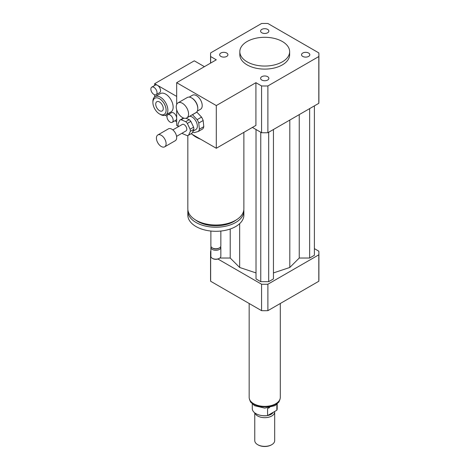 <?xml version="1.0" encoding="UTF-8"?>
<svg xmlns="http://www.w3.org/2000/svg" width="470" height="470" viewBox="0 0 470 470"><rect width="100%" height="100%" fill="white"/><g stroke="black" fill="none" stroke-linecap="round" stroke-linejoin="round"><path stroke-width="0.7" d="M302.751 53.034A4.136 2.391 180 0 1 307.262 52.517A4.136 2.391 180 0 1 309.812 54.72A4.136 2.391 180 0 1 305.676 57.111A4.136 2.391 180 0 1 301.534 54.72A4.136 2.391 180 0 1 302.751 53.034M267.653 76.675A4.136 2.391 180 0 1 268.869 78.361A4.136 2.391 180 0 1 264.728 80.752A4.136 2.391 180 0 1 260.591 78.361A4.136 2.391 180 0 1 263.147 76.158A4.136 2.391 180 0 1 267.653 76.675M226.71 56.412A4.136 2.391 180 0 1 222.198 56.929A4.136 2.391 180 0 1 219.643 54.72A4.136 2.391 180 0 1 223.785 52.334A4.136 2.391 180 0 1 227.921 54.72A4.136 2.391 180 0 1 226.71 56.412M261.802 32.771A4.136 2.391 180 0 1 260.591 31.085A4.136 2.391 180 0 1 264.728 28.694A4.136 2.391 180 0 1 268.869 31.085A4.136 2.391 180 0 1 266.314 33.288A4.136 2.391 180 0 1 261.802 32.771M182.395 117.512A8.719 5.035 60 0 1 176.702 109.827A8.719 5.035 60 0 1 178.036 102.842A8.719 5.035 60 0 1 186.755 107.877A8.719 5.035 60 0 1 186.755 117.941A8.719 5.035 60 0 1 182.395 117.512M178.036 102.842L187.283 97.502A8.719 5.035 60 0 1 191.643 97.936A8.719 5.035 60 0 1 197.805 108.611A8.719 5.035 60 0 1 196.002 112.6L186.755 117.941M191.643 97.936L192.083 98.189A8.096 4.671 60 0 1 197.805 108.106L197.805 108.611M189.21 97.108L192.436 95.246A8.096 4.671 60 0 1 200.531 99.922A8.096 4.671 60 0 1 200.531 109.269L197.306 111.132M243.877 132.346L243.877 208.821A28.018 16.18 180 0 1 235.67 220.26A28.018 16.18 180 0 1 205.137 223.767A28.018 16.18 180 0 1 187.836 208.821L187.836 135.513M151.769 87.144A4.359 2.515 60 0 1 153.949 87.355A4.359 2.515 60 0 1 156.792 91.198A4.359 2.515 60 0 1 156.128 94.693A4.359 2.515 60 0 1 153.949 94.476A4.359 2.515 60 0 1 151.099 90.634A4.359 2.515 60 0 1 151.769 87.144L155.288 85.111A4.359 2.515 60 0 1 157.468 85.323L176.673 96.409L176.673 104.446L176.673 82.685L216.3 59.807L210.648 56.547A54.173 31.273 180 0 1 210.56 54.72A54.173 31.273 180 0 1 210.648 52.899L261.573 23.5A54.173 31.273 180 0 1 267.888 23.5L318.807 52.899A54.173 31.273 180 0 1 318.901 54.72L318.901 101.496A54.173 31.273 180 0 1 318.807 103.318L267.888 132.716L267.888 85.945A54.173 31.273 180 0 1 261.573 85.945L255.921 82.685L255.921 125.39L216.3 148.267L200.637 139.226A28.018 16.18 180 0 1 192.33 134.432L191.114 133.727M236.316 219.872A25.527 14.74 180 0 1 233.907 221.476A25.527 14.74 180 0 1 195.403 219.872M243.812 209.937A28.018 16.18 180 0 1 243.877 211.054A28.018 16.18 180 0 1 235.67 222.492A28.018 16.18 180 0 1 205.137 226A28.018 16.18 180 0 1 187.836 211.054A28.018 16.18 180 0 1 187.906 209.937M243.877 211.054L243.877 215.125A28.018 16.18 180 0 1 235.67 226.564A28.018 16.18 180 0 1 205.137 230.071A28.018 16.18 180 0 1 187.836 215.125L187.836 211.054M220.841 231.04L220.841 245.881A4.982 2.879 180 0 1 219.378 247.913A4.982 2.879 180 0 1 212.334 247.913A4.982 2.879 180 0 1 210.877 245.881L210.877 231.04M218.72 248.295L219.378 247.913L218.72 248.295A4.048 2.338 180 0 1 212.998 248.295L212.334 247.913M220.659 246.644A4.982 2.879 180 0 1 220.841 247.408A4.982 2.879 180 0 1 219.378 249.441A4.982 2.879 180 0 1 213.95 250.064A4.982 2.879 180 0 1 210.877 247.408A4.982 2.879 180 0 1 211.054 246.644M220.841 247.408L220.841 256.303A4.982 2.879 180 0 1 219.378 258.336A4.982 2.879 180 0 1 212.334 258.336A4.982 2.879 180 0 1 210.877 256.303L210.877 247.408M218.938 258.588L219.378 258.336L218.938 258.588A4.359 2.515 180 0 1 212.775 258.588L212.334 258.336M200.637 139.226L192.33 134.432M178.312 126.336L176.673 125.39L176.673 109.727L176.673 118.27A4.359 2.515 60 0 1 175.768 120.267L172.249 122.3A4.359 2.515 60 0 1 170.07 122.083A4.359 2.515 60 0 1 167.22 118.246A4.359 2.515 60 0 1 167.89 114.751A4.359 2.515 60 0 1 172.249 117.271A4.359 2.515 60 0 1 172.249 122.3M255.921 82.685L216.3 105.562L216.3 148.267M176.673 82.685L216.3 105.562M282.341 41.507A24.904 14.382 180 0 1 289.637 51.671A24.904 14.382 180 0 1 264.728 66.053A24.904 14.382 180 0 1 239.823 51.671A24.904 14.382 180 0 1 255.198 38.387A24.904 14.382 180 0 1 282.341 41.507M289.637 51.671L289.637 54.72A24.904 14.382 180 0 1 264.728 69.102A24.904 14.382 180 0 1 239.823 54.72L239.823 51.671M267.888 132.716A54.173 31.273 180 0 1 261.573 132.716L252.402 127.423M261.573 132.716L261.573 85.945M210.648 63.068L210.648 56.547M318.901 54.72A54.173 31.273 180 0 1 318.807 56.547L267.888 85.945M318.807 103.318L318.807 56.547M217.927 259.023L261.573 284.221A54.173 31.273 0 0 0 267.888 284.221L318.807 254.822A54.173 31.273 0 0 0 318.901 253.001A54.173 31.273 0 0 0 318.807 251.174L314.395 248.624M210.877 251.045L210.648 251.174A54.173 31.273 0 0 0 210.56 253.001A54.173 31.273 0 0 0 210.648 254.822L210.877 254.952M273.446 272.923L289.802 267.471L299.243 258.03L309.642 258.03L314.395 255.286L314.395 105.867M256.015 129.508L256.015 278.927L260.768 281.671L268.693 281.671L273.446 278.927L273.446 129.508M219.837 258.03L230.218 258.03L239.659 267.471L256.015 272.923M318.807 254.822L318.807 281.26A54.173 31.273 0 0 0 318.901 279.438L318.901 253.001M210.56 253.001L210.56 279.438A54.173 31.273 0 0 0 210.648 281.26L261.573 310.658A54.173 31.273 0 0 0 267.888 310.658L318.807 281.26M210.648 254.822L210.648 281.26M261.573 284.221L261.573 310.658M267.888 284.221L267.888 310.658M230.218 258.03L230.218 229.013M239.659 267.471L239.659 223.661M289.802 267.471L289.802 120.067M268.693 281.671L268.693 132.252M260.768 281.671L260.768 132.252M309.642 258.03L309.642 108.611M299.243 258.03L299.243 114.615M276.853 404.341L276.853 410.216L267.577 415.568L267.577 408.454L269.545 407.637M252.278 404.059L252.278 408.571A12.455 7.191 0 0 0 267.577 415.568M276.853 410.216A12.455 7.191 0 0 0 277.183 408.571L277.183 404.059M254.769 412.883L254.769 440.602A9.964 5.752 0 0 0 257.683 444.667L258.124 444.92A9.341 5.393 0 0 0 271.331 444.92L271.772 444.667A9.964 5.752 0 0 0 274.692 440.602L274.692 411.926A9.964 5.752 0 0 0 274.662 411.479M257.683 444.667A9.964 5.752 0 0 0 271.772 444.667M254.952 413.018A9.964 5.752 0 0 0 265.685 417.648A9.964 5.752 0 0 0 274.692 411.926M262.248 415.615A9.03 5.211 0 0 0 267.207 415.615M267.624 415.539A9.03 5.211 0 0 0 273.282 412.278M249.165 303.497L249.165 397.385A15.569 8.989 0 0 0 264.728 406.374A15.569 8.989 0 0 0 280.296 397.385L280.296 303.497M185.985 118.252L189.234 119.656L185.715 121.689L181.173 119.727A8.719 5.035 60 0 0 179.799 120.126A8.719 5.035 60 0 0 179.769 120.144L177.995 123.992A8.719 5.035 60 0 0 178.212 126.136L178.459 126.653M193.84 129.332L192.066 133.175L188.546 135.207L190.321 131.365L193.84 129.332A8.719 5.035 60 0 0 193.622 127.188L190.097 129.221L187.336 123.416L190.855 121.383L193.622 127.188M181.173 119.727L183.888 118.158M182.09 133.186A8.719 5.035 60 0 0 182.601 133.668L187.142 135.63A8.719 5.035 60 0 0 188.517 135.225L192.036 133.192A8.719 5.035 60 0 1 192.007 133.21M179.799 120.126L183.324 118.093A8.719 5.035 60 0 0 183.294 118.111L179.828 120.109M189.234 119.656A8.719 5.035 60 0 1 190.855 121.383M185.715 121.689A8.719 5.035 60 0 1 187.336 123.416M190.097 129.221A8.719 5.035 60 0 1 190.321 131.365M198.757 123.04L203.158 120.502L203.792 126.659L199.386 129.203L198.757 123.04A10.587 6.11 60 0 0 197.147 119.662L192.483 114.704L196.889 112.16L201.548 117.118L197.147 119.662M192.6 132.023A10.587 6.11 60 0 0 194.322 132.64L198.352 131.441L202.758 128.898A10.587 6.11 60 0 0 203.792 126.659M199.386 129.203A10.587 6.11 60 0 1 198.352 131.441M189.627 116.284A7.473 4.312 60 0 1 196.337 121.942A7.473 4.312 60 0 1 195.82 129.573L192.97 131.218M201.548 117.118A10.587 6.11 60 0 1 203.158 120.502M156.457 138.82A6.85 3.954 60 0 1 157.838 134.966A6.85 3.954 60 0 1 164.688 138.92A6.85 3.954 60 0 1 164.688 146.828A6.85 3.954 60 0 1 159.694 145.277A6.85 3.954 60 0 1 156.457 138.82M157.838 134.966L168.407 128.862A6.85 3.954 60 0 1 175.251 132.816A6.85 3.954 60 0 1 175.251 140.724L164.688 146.828M172.831 129.902L182.29 124.444A3.737 2.156 60 0 1 186.026 126.6A3.737 2.156 60 0 1 186.026 130.913L176.567 136.371M154.659 85.475L154.659 83.701L157.468 85.323A4.359 2.515 60 0 1 160.317 89.165A4.359 2.515 60 0 1 159.647 92.66L156.128 94.693M167.89 114.751L171.409 112.718A4.359 2.515 60 0 1 174.77 113.887A4.359 2.515 60 0 1 176.673 118.27L176.673 121.83L174.869 120.79M155.012 109.328L154.659 108.711M154.659 96.943L154.659 94.787M167.014 116.255L165.205 115.209M152.897 102.513L152.897 101.496A10.587 6.11 60 0 1 155.088 96.65L160.37 93.6A10.587 6.11 60 0 1 165.663 94.123A10.587 6.11 60 0 1 172.578 103.453A10.587 6.11 60 0 1 170.957 111.931L165.675 114.986A10.587 6.11 60 0 1 160.382 114.457L159.5 113.952A9.341 5.393 60 0 1 152.897 102.513A9.341 5.393 60 0 1 159.5 98.7A9.341 5.393 60 0 1 166.104 110.139A9.341 5.393 60 0 1 159.5 113.952M159.5 110.679A5.335 3.079 60 0 1 156.017 105.979A5.335 3.079 60 0 1 156.833 101.708A5.335 3.079 60 0 1 162.168 104.787A5.335 3.079 60 0 1 162.168 110.944A5.335 3.079 60 0 1 159.5 110.679M155.088 96.65A10.587 6.11 60 0 1 160.382 97.173A10.587 6.11 60 0 1 167.297 106.502A10.587 6.11 60 0 1 165.675 114.986M204.409 66.669L194.286 60.824L154.659 83.701M280.073 398.901A15.44 8.918 180 0 1 275.649 404.2A15.44 8.918 180 0 1 259.634 406.309A15.44 8.918 180 0 1 249.388 398.901M210.56 63.121L210.56 54.72M280.126 398.713L278.98 401.944L275.003 405.628L264.728 408.125L254.611 405.716L250.487 401.95L249.335 398.713"/></g></svg>

